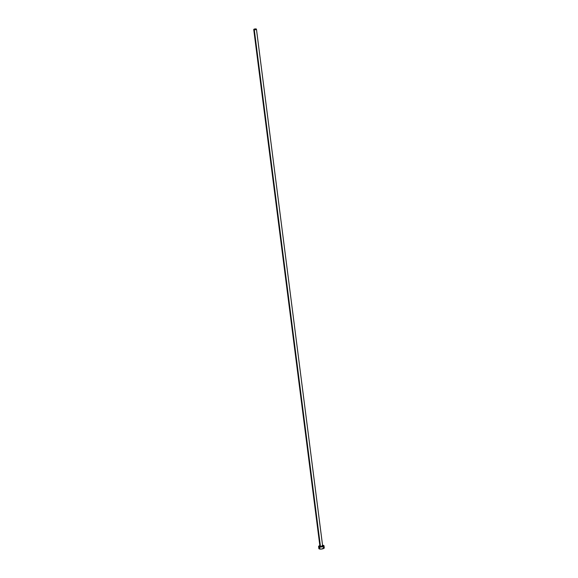 <?xml version="1.0" encoding="UTF-8"?>
<svg xmlns="http://www.w3.org/2000/svg" width="578" height="578" viewBox="0 0 578 578"><rect width="100%" height="100%" fill="white"/><g stroke="black" fill="none" stroke-linecap="round" stroke-linejoin="round"><path stroke-width="0.87" d="M322.452 545.683L322.64 545.74A1.582 0.477 172.7 0 1 322.365 546.369A1.582 0.477 172.7 0 1 320.356 546.644L320.458 546.369A1.366 0.412 -7.3 0 0 321.823 546.253A1.366 0.412 -7.3 0 0 322.618 545.82A1.366 0.412 -7.3 0 0 322.069 545.509M319.916 546.131L319.909 546.109A1.366 0.412 -7.3 0 0 320.458 546.369L254.284 29.774A1.366 0.412 172.7 0 1 253.735 29.514A1.366 0.412 172.7 0 1 254.45 29.052A1.366 0.412 172.7 0 1 255.895 28.914A1.366 0.412 172.7 0 1 256.444 29.167A1.366 0.412 172.7 0 1 255.722 29.637A1.366 0.412 172.7 0 1 254.284 29.774L320.458 546.369A1.366 0.412 -7.3 0 0 321.903 546.232A1.366 0.412 -7.3 0 0 322.618 545.762L256.444 29.167M318.579 546.492L318.846 548.558A2.731 0.824 -7.3 0 0 319.945 549.071L319.685 547.005A2.731 0.824 172.7 0 1 318.579 546.492A2.731 0.824 172.7 0 1 319.844 545.61M322.553 545.264A2.731 0.824 172.7 0 1 322.9 545.285A2.731 0.824 172.7 0 1 324.005 545.798A2.731 0.824 172.7 0 1 322.56 546.73A2.731 0.824 172.7 0 1 319.685 547.005L319.945 549.071A2.731 0.824 -7.3 0 0 322.827 548.804A2.731 0.824 -7.3 0 0 324.265 547.865L324.005 545.798M319.887 545.596L318.659 546.253L318.738 546.723L321.166 546.99L323.926 546.037L323.615 545.444L322.445 545.256M322.64 545.74L322.56 546.282L321.216 546.636L319.945 546.55L319.865 546.109M319.728 547.807L319.099 548.146M318.926 548.32L319.555 549.006L321.433 549.057L324.265 547.937M323.564 547.417L323.167 547.352M254.284 29.774L256.43 29.124L254.385 29.066L253.735 29.485L254.284 29.774M320.356 546.644A1.582 0.477 172.7 0 1 319.909 546.08A1.366 0.412 -7.3 0 0 320.458 546.369L320.356 546.644M322.177 545.661L322.632 545.791M319.909 546.109L253.735 29.514"/></g></svg>
